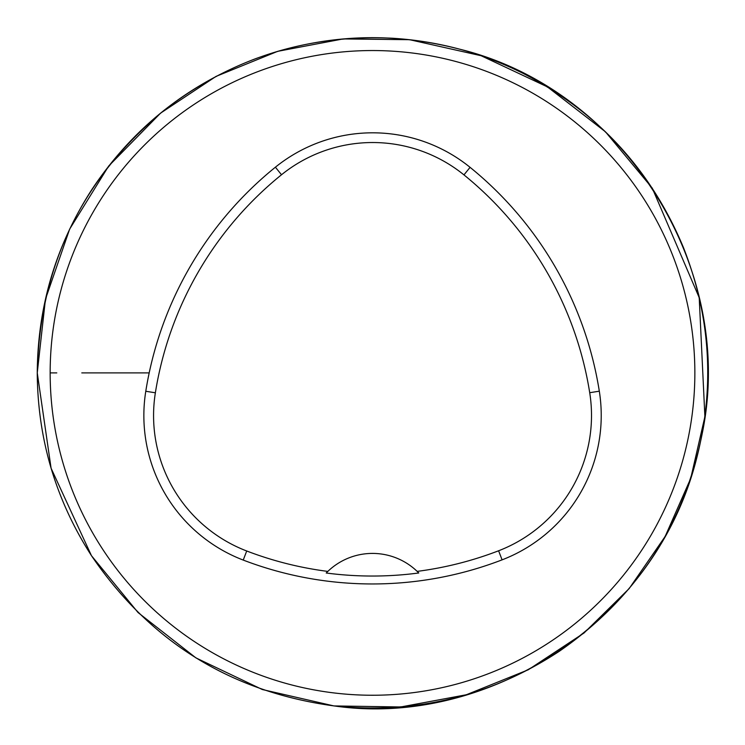 <?xml version="1.0" encoding="UTF-8"?>
<svg xmlns="http://www.w3.org/2000/svg" width="745" height="745" viewBox="0 0 745 745"><rect width="100%" height="100%" fill="white"/><g stroke="black" fill="none" stroke-linecap="round" stroke-linejoin="round"><path stroke-width="1.12" d="M50.157 372.9A322.352 322.352 0 0 1 533.681 93.73A322.352 322.352 0 0 1 533.681 652.061A322.352 322.352 0 0 1 50.157 372.9L56.797 372.9M145.778 391.265A361.036 361.036 0 0 1 275.399 167.197A154.727 154.727 0 0 1 470.076 167.336A361.036 361.036 0 0 1 599.315 391.181A154.727 154.727 0 0 1 502.093 559.849A361.036 361.036 0 0 1 243.233 560.072A154.727 154.727 0 0 1 145.778 391.265L155.37 392.792A351.314 351.314 0 0 1 281.508 174.758A145.014 145.014 0 0 1 463.958 174.889A351.314 351.314 0 0 1 589.714 392.708A145.014 145.014 0 0 1 498.601 550.779A351.314 351.314 0 0 1 417.153 571.378L418.764 572.98A64.47 64.47 0 0 0 417.405 571.62M155.37 392.792A145.014 145.014 0 0 0 246.716 550.993A351.314 351.314 0 0 0 327.828 571.406L326.217 573.007A353.111 353.111 0 0 0 418.764 572.98M327.828 571.406A64.47 64.47 0 0 1 417.153 571.378M327.577 571.648A64.47 64.47 0 0 0 326.217 573.007M81.792 372.9L149.186 372.9M281.508 174.758L275.399 167.197M463.958 174.889L470.076 167.336M589.714 392.708L599.315 391.181M498.601 550.779L502.093 559.849M246.716 550.993L243.233 560.072M37.259 372.9L37.25 372.9C37.66 439.084 55.735 500.025 91.495 555.723C150.267 642.134 231.453 692.245 335.045 706.055C485.47 727.558 652.704 624.776 695.737 461.844C715.098 389.086 711 317.668 683.463 247.591C651.167 170.065 597.732 112.001 523.148 73.401C481.913 52.774 438.274 41.05 392.252 38.228C307.331 34.233 231.267 58.268 164.068 110.335C81.838 178.558 39.569 266.077 37.259 372.9C37.66 439.094 55.745 500.035 91.505 555.733C150.425 642.33 231.816 692.459 335.66 706.12C416.688 714.204 491.244 695.914 559.337 651.26C636.193 597.937 683.817 525.411 702.19 433.692C736.712 267.455 623.733 89.158 459.395 49.114C390.333 31.122 322.287 34.363 255.246 58.827C186.66 85.07 132.079 128.81 91.523 190.04C55.754 245.748 37.66 306.698 37.259 372.9L51.088 468.233L91.467 555.696L138.067 612.558L195.935 657.891L262.296 689.516L333.946 705.934L400.698 706.968L466.333 694.759L528.252 669.783L583.987 633.027L629.162 588.587L665.164 536.437L690.708 478.448L704.891 416.688L699.21 297.655L652.247 188.122L605.406 131.753L547.445 86.904L481.112 55.726L409.592 39.699L343.072 38.936L277.699 51.331L216.069 76.381L160.594 113.119L108.668 166.051L69.657 229.115L45.454 299.201L37.25 372.9"/></g></svg>
